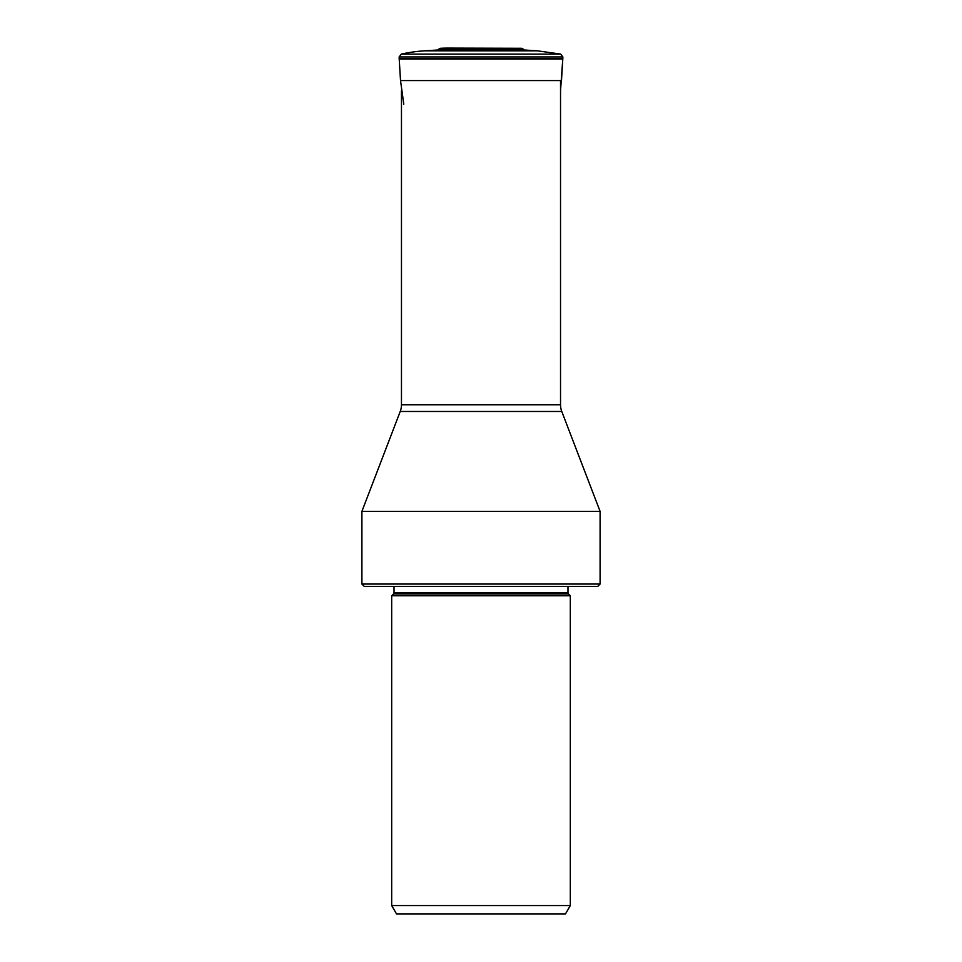 <?xml version="1.0" encoding="UTF-8"?>
<svg xmlns="http://www.w3.org/2000/svg" width="962" height="962" viewBox="0 0 962 962"><rect width="100%" height="100%" fill="white"/><g stroke="black" fill="none" stroke-linecap="round" stroke-linejoin="round"><path stroke-width="1.44" d="M560.533 90.668L562.794 58.947A9.355 9.355 0 0 0 562.806 58.694L562.866 56.95L560.666 54.1L401.334 54.1L560.666 54.1L537.265 50.806L523.773 49.976L438.227 49.976L424.735 50.806A152.381 152.381 -90 0 0 401.334 54.1L399.134 56.95L399.194 58.694A9.355 9.355 0 0 0 399.206 58.947L400.517 80.567L561.483 80.567L562.794 58.947L399.206 58.947A9.355 9.355 0 0 1 399.194 58.694L562.806 58.694M424.735 50.806L438.227 49.976A2.814 2.814 0 0 1 440.668 48.292A153.92 153.92 90 0 1 448.376 48.1L521.332 48.292A2.814 2.814 0 0 1 523.773 49.976L537.265 50.806L560.666 54.1L537.265 50.806L424.735 50.806A152.381 152.381 0 0 0 401.334 54.1L399.134 56.95L399.194 58.694M438.227 49.976A2.814 2.814 0 0 1 440.668 48.292L456.096 48.292A153.92 153.92 0 0 0 440.668 48.292L505.904 48.292M401.467 90.668L401.467 404.749L560.533 404.749L560.533 80.567M401.467 404.749A18.759 18.759 0 0 1 400.228 411.471L361.904 511.375L600.096 511.375L561.772 411.471L400.228 411.471M560.533 404.749A18.759 18.759 0 0 0 561.772 411.471M600.096 584.054L597.751 586.399L364.249 586.399L361.904 584.054L600.096 584.054L600.096 511.375M570.322 595.779L391.678 595.779L391.678 905.555L570.322 905.555L570.322 595.779L568.53 593.975L393.47 593.975L394.023 592.652L567.977 592.652L567.977 586.399M391.678 905.555L396.5 913.9L565.5 913.9L570.322 905.555M399.206 58.947L400.517 80.567L403.787 104.161M562.866 56.95L399.134 56.95M361.904 584.054L361.904 511.375M394.023 592.652L394.023 586.399M567.977 592.652L568.53 593.975M393.47 593.975L391.678 595.779"/></g></svg>
